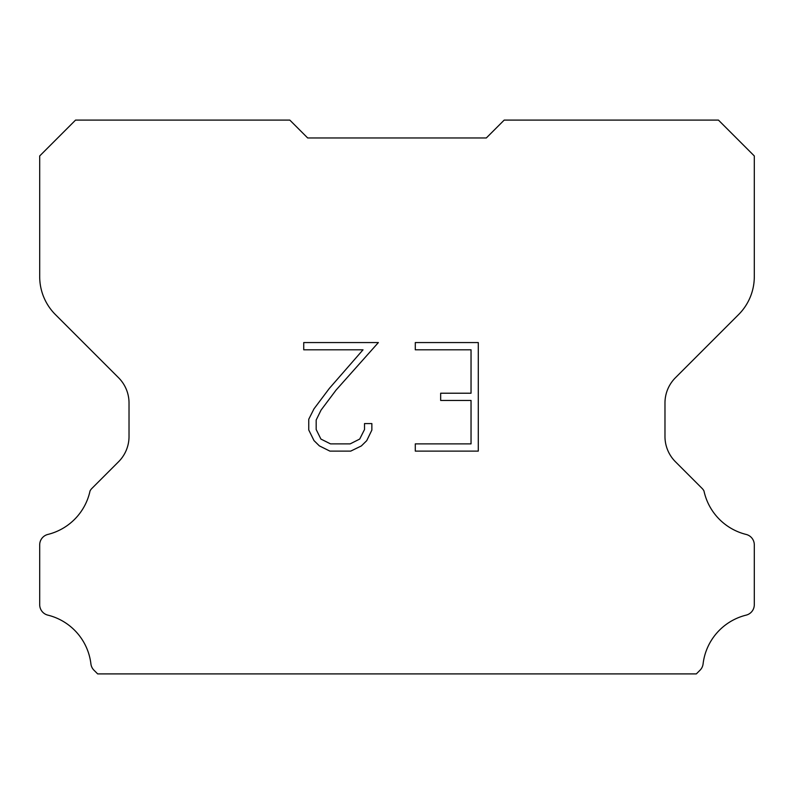 <?xml version="1.0" encoding="UTF-8"?>
<svg xmlns="http://www.w3.org/2000/svg" width="794" height="794" viewBox="0 0 794 794"><rect width="100%" height="100%" fill="white"/><g stroke="black" fill="none" stroke-linecap="round" stroke-linejoin="round"><path stroke-width="1.19" d="M471.041 443.876L471.041 400.454L440.66 400.454L440.66 393.219L471.041 393.219L471.041 349.797L415.292 349.797L415.292 342.561L478.286 342.561L478.286 451.111L415.292 451.111L415.292 443.876L471.041 443.876M371.86 423.579L371.86 430.09L366.709 440.69L361.339 445.95L350.73 451.111L329.887 451.111L319.357 445.871L313.987 440.581L308.757 429.981L308.757 419.242L313.987 408.85L329.321 388.435L363.027 349.797L303.735 349.797L303.735 342.561L378.371 342.561L336.11 390.033L321.054 410.091L316.181 419.996L316.181 429.524L320.915 439.072L330.522 443.876L350.174 443.876L359.712 439.062L364.515 429.524L364.515 423.579L371.86 423.579M307.675 137.958L289.81 120.093L75.559 120.093L39.7 155.952L39.7 276.679A53.595 53.595 0 0 0 55.401 314.573L118.564 377.736A35.73 35.73 0 0 1 129.025 402.995L129.025 436.492A35.73 35.73 0 0 1 118.564 461.751L91.906 488.409A10.471 10.471 0 0 0 90.03 490.95A57.168 57.168 0 0 1 47.848 534.441A10.719 10.719 0 0 0 39.7 544.853L39.7 604.73A10.719 10.719 0 0 0 47.848 615.132A57.168 57.168 0 0 1 90.913 663.913A10.719 10.719 0 0 0 94.268 670.503L97.672 673.908L696.328 673.908L699.732 670.503A10.719 10.719 0 0 0 703.087 663.913A57.168 57.168 0 0 1 746.152 615.132A10.719 10.719 0 0 0 754.3 604.73L754.3 544.853A10.719 10.719 0 0 0 746.152 534.441A57.168 57.168 0 0 1 703.97 490.95A10.471 10.471 0 0 0 702.095 488.409L675.436 461.751A35.73 35.73 0 0 1 664.975 436.492L664.975 402.995A35.73 35.73 0 0 1 675.436 377.736L738.599 314.573A53.595 53.595 0 0 0 754.3 276.679L754.3 155.952L718.441 120.093L504.19 120.093L486.325 137.958L307.675 137.958"/></g></svg>
